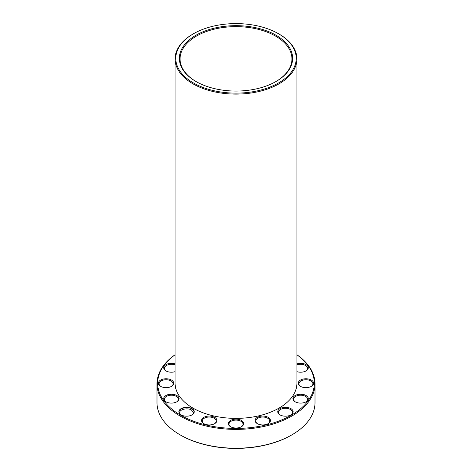 <?xml version="1.0" encoding="UTF-8"?>
<svg xmlns="http://www.w3.org/2000/svg" width="472" height="472" viewBox="0 0 472 472"><rect width="100%" height="100%" fill="white"/><g stroke="black" fill="none" stroke-linecap="round" stroke-linejoin="round"><path stroke-width="0.71" d="M175.082 354.732A79.007 45.613 0 0 0 156.993 383.777L156.993 402.616A79.007 45.613 0 0 0 180.133 434.871L180.628 435.16A78.311 45.212 0 0 0 180.628 435.16A78.311 45.212 0 0 0 291.377 435.154L291.867 434.871A79.007 45.613 0 0 0 315.007 402.616L315.007 383.777A79.007 45.613 0 0 0 296.917 354.732M180.623 435.154L180.133 434.871A79.007 45.613 0 0 0 291.867 434.871M156.993 383.777A79.007 45.613 0 0 0 180.133 416.033A79.007 45.613 0 0 0 266.238 425.921A79.007 45.613 0 0 0 315.007 383.777M267.937 423.785A6.991 4.036 0 0 0 269.748 421.071A6.991 4.036 0 0 0 260.084 417.342A6.991 4.036 0 0 0 255.765 421.071A6.991 4.036 0 0 0 257.576 423.785M305.779 401.938A6.991 4.036 0 0 0 307.591 399.223A6.991 4.036 0 0 0 301.962 395.265A6.991 4.036 0 0 0 294.139 397.684A6.991 4.036 0 0 0 293.608 399.223A6.991 4.036 0 0 0 295.419 401.938M290.622 415.036A6.991 4.036 0 0 0 292.433 412.322A6.991 4.036 0 0 0 288.115 408.593A6.991 4.036 0 0 0 280.498 409.466A6.991 4.036 0 0 0 278.45 412.322A6.991 4.036 0 0 0 280.262 415.036M241.18 426.859A6.991 4.036 0 0 0 242.992 424.145A6.991 4.036 0 0 0 236 420.109A6.991 4.036 0 0 0 229.008 424.145A6.991 4.036 0 0 0 230.82 426.859M171.259 386.491A6.991 4.036 0 0 0 173.071 383.777A6.991 4.036 0 0 0 166.079 379.742A6.991 4.036 0 0 0 159.088 383.777A6.991 4.036 0 0 0 160.899 386.491M311.101 386.491A6.991 4.036 0 0 0 312.912 383.777A6.991 4.036 0 0 0 305.921 379.742A6.991 4.036 0 0 0 298.929 383.777A6.991 4.036 0 0 0 300.741 386.491M305.779 371.039A6.991 4.036 0 0 0 307.591 368.331A6.991 4.036 0 0 0 303.998 364.803A6.991 4.036 0 0 0 296.917 364.897M275.801 81.632A55.938 32.297 0 0 0 291.938 58.935A55.938 32.297 0 0 0 275.554 36.102A55.938 32.297 0 0 0 214.595 29.099A55.938 32.297 0 0 0 180.062 58.935A55.938 32.297 0 0 0 196.199 81.632M214.424 423.785A6.991 4.036 0 0 0 216.235 421.071A6.991 4.036 0 0 0 211.916 417.342A6.991 4.036 0 0 0 202.252 421.071A6.991 4.036 0 0 0 204.063 423.785M176.581 401.938A6.991 4.036 0 0 0 178.392 399.223A6.991 4.036 0 0 0 177.861 397.684A6.991 4.036 0 0 0 170.038 395.265A6.991 4.036 0 0 0 164.409 399.223A6.991 4.036 0 0 0 166.221 401.938M175.082 364.897A6.991 4.036 0 0 0 168.002 364.803A6.991 4.036 0 0 0 164.409 368.331A6.991 4.036 0 0 0 166.221 371.039M193.431 413.631L193.549 412.894L191.502 410.038C187.549 407.472 179.224 409.43 179.566 412.894L179.684 413.631M175.082 354.796A78.311 45.212 0 0 0 180.628 415.177A78.311 45.212 0 0 0 288.363 416.823A78.311 45.212 0 0 0 296.917 354.796M259.812 416.398A7.694 4.443 0 0 0 257.317 423.644A7.694 4.443 0 0 0 268.196 423.644A7.694 4.443 0 0 0 269.152 418.033A7.694 4.443 0 0 0 259.812 416.398M293.49 396.958A7.694 4.443 0 0 0 295.159 401.796A7.694 4.443 0 0 0 306.039 401.796A7.694 4.443 0 0 0 304.871 394.964A7.694 4.443 0 0 0 293.49 396.958M280.002 408.61A7.694 4.443 0 0 0 280.002 414.888A7.694 4.443 0 0 0 290.882 414.888A7.694 4.443 0 0 0 290.882 408.61A7.694 4.443 0 0 0 280.002 408.61M236 419.136A7.694 4.443 0 0 0 228.896 421.874A7.694 4.443 0 0 0 230.56 426.712A7.694 4.443 0 0 0 241.44 426.712A7.694 4.443 0 0 0 243.104 421.874A7.694 4.443 0 0 0 236 419.136M173.773 383.205A7.694 4.443 0 0 0 163.135 379.104A7.694 4.443 0 0 0 160.639 386.344A7.694 4.443 0 0 0 171.519 386.344A7.694 4.443 0 0 0 173.773 383.205M298.227 383.205A7.694 4.443 0 0 0 300.481 386.344A7.694 4.443 0 0 0 311.361 386.344A7.694 4.443 0 0 0 308.865 379.104A7.694 4.443 0 0 0 298.227 383.205M296.917 371.659A7.694 4.443 0 0 0 306.039 370.898A7.694 4.443 0 0 0 306.759 365.098A7.694 4.443 0 0 0 296.917 363.859M276.049 35.247A56.634 32.698 0 0 0 195.951 35.247A56.634 32.698 0 0 0 195.951 81.485A56.634 32.698 0 0 0 276.049 81.485A56.634 32.698 0 0 0 276.049 35.247M212.188 416.398A7.694 4.443 0 0 0 202.848 418.033A7.694 4.443 0 0 0 203.804 423.644A7.694 4.443 0 0 0 214.683 423.644A7.694 4.443 0 0 0 212.188 416.398M178.51 396.958A7.694 4.443 0 0 0 167.129 394.964A7.694 4.443 0 0 0 165.961 401.796A7.694 4.443 0 0 0 176.841 401.796A7.694 4.443 0 0 0 178.51 396.958M175.082 363.859A7.694 4.443 0 0 0 165.241 365.098A7.694 4.443 0 0 0 165.961 370.898A7.694 4.443 0 0 0 175.082 371.659M191.921 414.935L193.715 413.183C194.47 411.531 193.85 410.091 191.85 408.864C186.9 405.619 176.758 409.1 179.401 413.183L181.195 414.935M193.42 33.783L192.924 34.067A60.917 35.17 0 0 0 175.082 58.935L175.082 383.205A60.917 35.17 0 0 0 192.924 408.073A60.917 35.17 0 0 0 259.311 415.702A60.917 35.17 0 0 0 296.917 383.205L296.917 58.935A60.917 35.17 0 0 0 279.076 34.067L278.58 33.783A60.221 34.769 0 0 0 193.42 33.783A60.221 34.769 0 0 0 193.42 82.948A60.221 34.769 0 0 0 278.58 82.948A60.221 34.769 0 0 0 278.58 33.783M191.998 408.61A7.694 4.443 0 0 0 181.118 408.61A7.694 4.443 0 0 0 181.118 414.888A7.694 4.443 0 0 0 191.998 414.888A7.694 4.443 0 0 0 191.998 408.61M175.082 58.935A60.917 35.17 0 0 0 192.924 83.809A60.917 35.17 0 0 0 259.311 91.432A60.917 35.17 0 0 0 296.917 58.935"/></g></svg>
